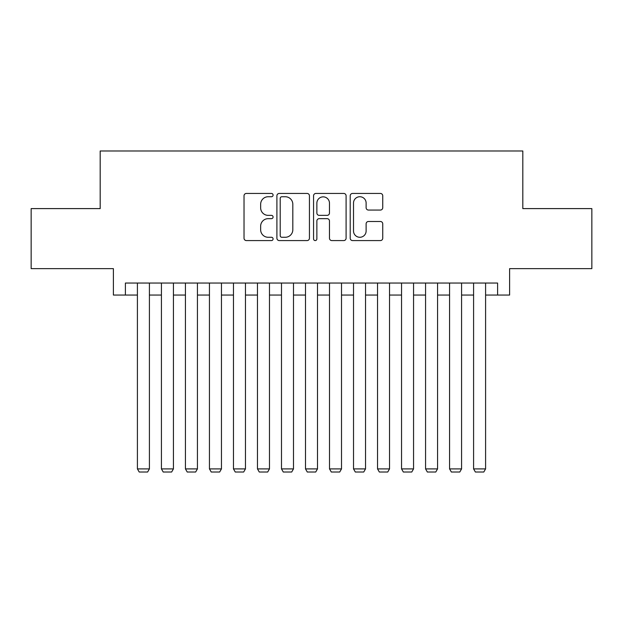 <?xml version="1.0" encoding="UTF-8"?>
<svg xmlns="http://www.w3.org/2000/svg" width="623" height="623" viewBox="0 0 623 623"><rect width="100%" height="100%" fill="white"/><g stroke="black" fill="none" stroke-linecap="round" stroke-linejoin="round"><path stroke-width="0.93" d="M273.084 195.092A1.651 1.651 0 0 0 271.433 193.442L246.389 193.442A2.36 2.36 0 0 0 244.029 195.793L244.029 238.22A2.36 2.36 0 0 0 246.389 240.579L271.433 240.579A1.651 1.651 0 0 0 273.084 238.928A1.651 1.651 0 0 0 271.433 237.277L268.186 237.277A7.546 7.546 0 0 1 260.648 229.739L260.648 226.204A7.546 7.546 0 0 1 268.186 218.657L271.433 218.657A1.651 1.651 0 0 0 273.084 217.006A1.651 1.651 0 0 0 271.433 215.363L268.186 215.363A7.546 7.546 0 0 1 260.648 207.817L260.648 204.282A7.546 7.546 0 0 1 268.186 196.736L271.433 196.736A1.651 1.651 0 0 0 273.084 195.092M380.38 210.06A2.36 2.36 0 0 0 382.74 207.7L382.74 195.793A2.36 2.36 0 0 0 380.38 193.442L352.571 193.442A2.36 2.36 0 0 0 350.212 195.793L350.212 238.22A2.36 2.36 0 0 0 352.571 240.579L380.38 240.579A2.36 2.36 0 0 0 382.74 238.22L382.74 223.844A2.36 2.36 0 0 0 380.38 221.484L368.481 221.484A2.36 2.36 0 0 0 366.122 223.844L366.122 230.977A6.308 6.308 0 0 1 359.821 237.277A6.308 6.308 0 0 1 353.514 230.977L353.514 203.043A6.308 6.308 0 0 1 359.821 196.736A6.308 6.308 0 0 1 366.122 203.043L366.122 207.7A2.36 2.36 0 0 0 368.481 210.06L380.38 210.06M125.402 295.053L125.402 283.044L497.598 283.044L497.598 295.053L509.606 295.053L509.606 268.638L591.85 268.638L591.85 208.604L522.814 208.604L522.814 150.976L100.186 150.976L100.186 208.604L31.15 208.604L31.15 268.638L113.394 268.638L113.394 295.053L137.41 295.053M309.436 195.793A2.36 2.36 0 0 0 307.077 193.442L279.268 193.442A2.36 2.36 0 0 0 276.908 195.793L276.908 238.22A2.36 2.36 0 0 0 279.268 240.579L307.077 240.579A2.36 2.36 0 0 0 309.436 238.22L309.436 195.793M315.923 193.442L343.732 193.442A2.36 2.36 0 0 1 346.092 195.793L346.092 238.22A2.36 2.36 0 0 1 343.732 240.579L331.833 240.579A2.36 2.36 0 0 1 329.474 238.22L329.474 221.017A2.36 2.36 0 0 0 327.114 218.657L319.217 218.657A2.36 2.36 0 0 0 316.866 221.017L316.866 238.928A1.651 1.651 0 0 1 315.215 240.579A1.651 1.651 0 0 1 313.564 238.928L313.564 195.793A2.36 2.36 0 0 1 315.923 193.442M149.411 295.053L161.419 295.053M173.428 295.053L185.436 295.053M197.436 295.053L209.445 295.053M221.453 295.053L233.461 295.053M245.462 295.053L257.47 295.053M269.479 295.053L281.487 295.053M293.488 295.053L305.496 295.053M317.504 295.053L329.512 295.053M341.513 295.053L353.521 295.053M365.53 295.053L377.538 295.053M389.539 295.053L401.547 295.053M413.555 295.053L425.564 295.053M437.564 295.053L449.572 295.053M461.581 295.053L473.589 295.053M485.59 295.053L497.598 295.053M281.861 196.736A1.651 1.651 0 0 0 280.21 198.387L280.21 235.626A1.651 1.651 0 0 0 281.861 237.277L285.279 237.277A7.546 7.546 0 0 0 292.818 229.739L292.818 204.282A7.546 7.546 0 0 0 285.279 196.736L281.861 196.736M329.474 203.16A6.308 6.308 0 0 0 323.166 196.86A6.308 6.308 0 0 0 316.866 203.16L316.866 213.004A2.36 2.36 0 0 0 319.217 215.363L327.114 215.363A2.36 2.36 0 0 0 329.474 213.004L329.474 203.16M149.411 283.044L149.411 468.901L137.41 468.901L137.41 283.044M149.411 468.901L147.612 472.024L139.209 472.024L137.41 468.901M173.428 283.044L173.428 468.901L161.419 468.901L161.419 283.044M173.428 468.901L171.629 472.024L163.218 472.024L161.419 468.901M197.436 283.044L197.436 468.901L185.436 468.901L185.436 283.044M197.436 468.901L195.638 472.024L187.235 472.024L185.436 468.901M221.453 283.044L221.453 468.901L209.445 468.901L209.445 283.044M221.453 468.901L219.654 472.024L211.244 472.024L209.445 468.901M245.462 283.044L245.462 468.901L233.461 468.901L233.461 283.044M245.462 468.901L243.663 472.024L235.26 472.024L233.461 468.901M269.479 283.044L269.479 468.901L257.47 468.901L257.47 283.044M269.479 468.901L267.68 472.024L259.269 472.024L257.47 468.901M293.488 283.044L293.488 468.901L281.487 468.901L281.487 283.044M293.488 468.901L291.689 472.024L283.286 472.024L281.487 468.901M317.504 283.044L317.504 468.901L305.496 468.901L305.496 283.044M317.504 468.901L315.705 472.024L307.295 472.024L305.496 468.901M341.513 283.044L341.513 468.901L329.512 468.901L329.512 283.044M341.513 468.901L339.714 472.024L331.311 472.024L329.512 468.901M365.53 283.044L365.53 468.901L353.521 468.901L353.521 283.044M365.53 468.901L363.731 472.024L355.32 472.024L353.521 468.901M389.539 283.044L389.539 468.901L377.538 468.901L377.538 283.044M389.539 468.901L387.74 472.024L379.337 472.024L377.538 468.901M413.555 283.044L413.555 468.901L401.547 468.901L401.547 283.044M413.555 468.901L411.756 472.024L403.346 472.024L401.547 468.901M437.564 283.044L437.564 468.901L425.564 468.901L425.564 283.044M437.564 468.901L435.765 472.024L427.362 472.024L425.564 468.901M461.581 283.044L461.581 468.901L449.572 468.901L449.572 283.044M461.581 468.901L459.782 472.024L451.371 472.024L449.572 468.901M485.59 283.044L485.59 468.901L473.589 468.901L473.589 283.044M485.59 468.901L483.791 472.024L475.388 472.024L473.589 468.901"/></g></svg>
